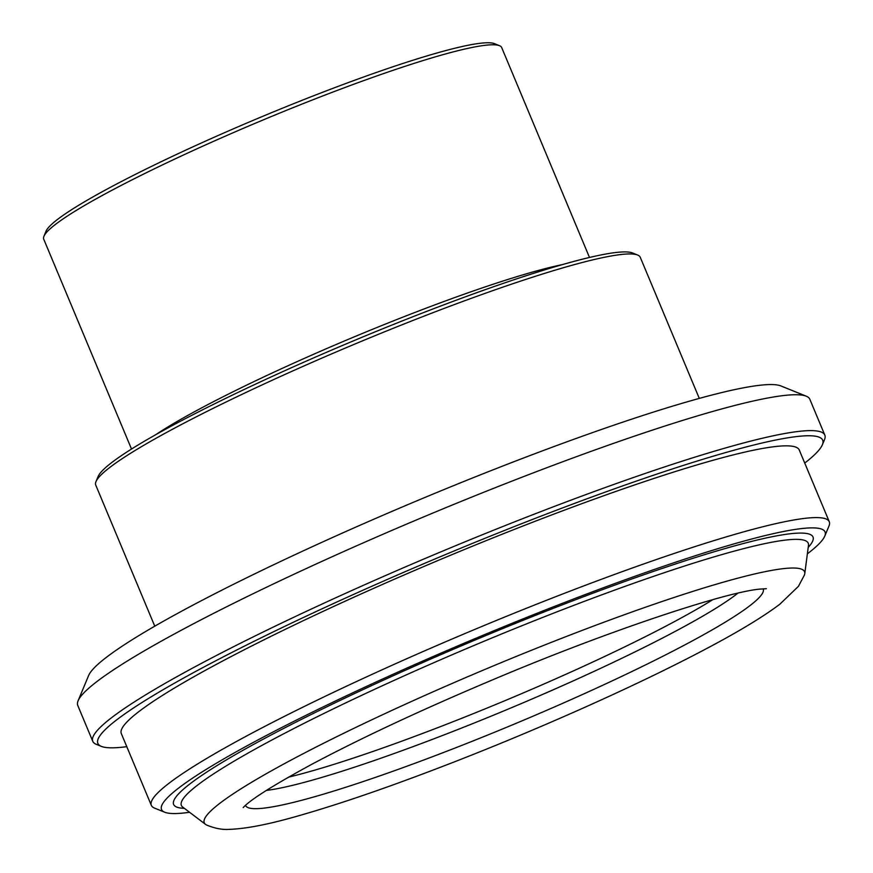<?xml version="1.0" encoding="UTF-8"?>
<svg xmlns="http://www.w3.org/2000/svg" width="873" height="873" viewBox="0 0 873 873"><rect width="100%" height="100%" fill="white"/><g stroke="black" fill="none" stroke-linecap="round" stroke-linejoin="round"><path stroke-width="1.31" d="M589.493 257.47L501.702 47.589A248.216 25.306 157.3 0 0 499.498 45.702L494.424 43.65A244.309 24.913 157.3 0 0 261.594 116.807A244.309 24.913 157.3 0 0 46.029 231.214L43.934 236.267A248.216 25.306 157.3 0 0 43.726 239.169L131.517 449.049M499.498 45.702A248.216 25.306 157.3 0 0 262.948 120.027A248.216 25.306 157.3 0 0 43.934 236.267M699.295 398.404L640.258 257.284A295.118 30.086 157.3 0 0 637.639 255.036L632.565 252.984A291.211 29.693 157.3 0 0 355.038 340.186A291.211 29.693 157.3 0 0 98.082 476.571L95.986 481.612A295.118 30.086 157.3 0 0 95.735 485.061L154.772 626.192M637.639 255.036A295.118 30.086 157.3 0 0 356.391 343.416A295.118 30.086 157.3 0 0 95.986 481.612M804.731 463.072A392.85 40.06 157.3 0 0 817.565 451.668A392.85 40.06 157.3 0 0 822.377 444.772L824.483 439.73A396.757 40.453 157.3 0 0 824.81 435.092L809.806 399.223A396.757 40.453 157.3 0 0 806.281 396.2L780.92 385.953A377.212 38.456 157.3 0 0 421.441 498.909A377.212 38.456 157.3 0 0 88.599 675.56L78.09 700.812A396.757 40.453 157.3 0 0 77.762 705.439L92.767 741.319A396.757 40.453 157.3 0 0 96.292 744.331L101.366 746.382A392.85 40.06 157.3 0 0 126.781 746.666M806.281 396.2A396.757 40.453 157.3 0 0 428.174 515.015A396.757 40.453 157.3 0 0 78.09 700.812M824.81 435.092A396.757 40.453 157.3 0 0 443.178 550.885A396.757 40.453 157.3 0 0 92.767 741.319M822.377 444.772A392.85 40.06 157.3 0 0 444.826 554.835A392.85 40.06 157.3 0 0 101.366 746.382M807.372 553.831A359.621 36.666 157.3 0 0 820.358 542.449A359.621 36.666 157.3 0 0 824.767 536.131L828.968 526.026A367.435 37.463 157.3 0 0 829.274 521.738L799.264 449.999A367.435 37.463 157.3 0 0 445.83 557.225A367.435 37.463 157.3 0 0 121.314 733.593L151.324 805.332A367.435 37.463 157.3 0 0 154.597 808.136L164.735 812.228A359.621 36.666 157.3 0 0 189.55 812.272M829.274 521.738A367.435 37.463 157.3 0 0 475.84 628.975A367.435 37.463 157.3 0 0 151.324 805.332M824.767 536.131A359.621 36.666 157.3 0 0 479.157 636.886A359.621 36.666 157.3 0 0 164.735 812.228M804.47 574.925A325.334 33.174 157.3 0 0 804.764 573.725A325.334 33.174 157.3 0 0 491.597 666.634A325.334 33.174 157.3 0 0 205.548 824.374A325.334 33.174 157.3 0 0 206.606 825.018C214.9 828.455 222.517 829.896 229.479 829.35C246.502 828.772 270.03 824.101 300.061 815.36C344.126 802.724 397.215 784.238 459.34 759.936C543.453 726.991 633.471 686.735 697.254 653.473C734.226 634.289 761.758 617.877 779.851 604.203L798.435 586.329L804.47 574.925M245.509 805.332A280.549 28.602 157.3 0 0 459.558 746.273A280.549 28.602 157.3 0 0 759.543 597.176A280.549 28.602 157.3 0 0 763.133 588.806M266.374 790.414A271.667 27.696 157.3 0 0 509.188 708.68A271.667 27.696 157.3 0 0 737.871 593.182M562.474 264.584A248.216 25.306 157.3 0 0 353.729 337.065A248.216 25.306 157.3 0 0 155.569 434.798M808.223 547.371A346.537 35.335 157.3 0 0 479.67 638.119A346.537 35.335 157.3 0 0 184.356 808.333M808.507 545.156L808.485 545.309A339.761 34.647 157.3 0 0 481.438 642.342A339.761 34.647 157.3 0 0 182.697 807.078L182.588 806.99M288.461 777.166A271.667 27.696 157.3 0 0 451.592 722.287A271.667 27.696 157.3 0 0 712.925 599.609M804.764 573.725L808.485 545.309M205.548 824.374L182.697 807.078M766.363 588.718L760.077 589.089C726.522 591.85 608.721 630.557 491.608 680.263C421.517 709.847 361.684 737.794 312.119 764.126C275.322 784.129 252.777 798.173 244.495 806.259L243.174 807.59"/></g></svg>
